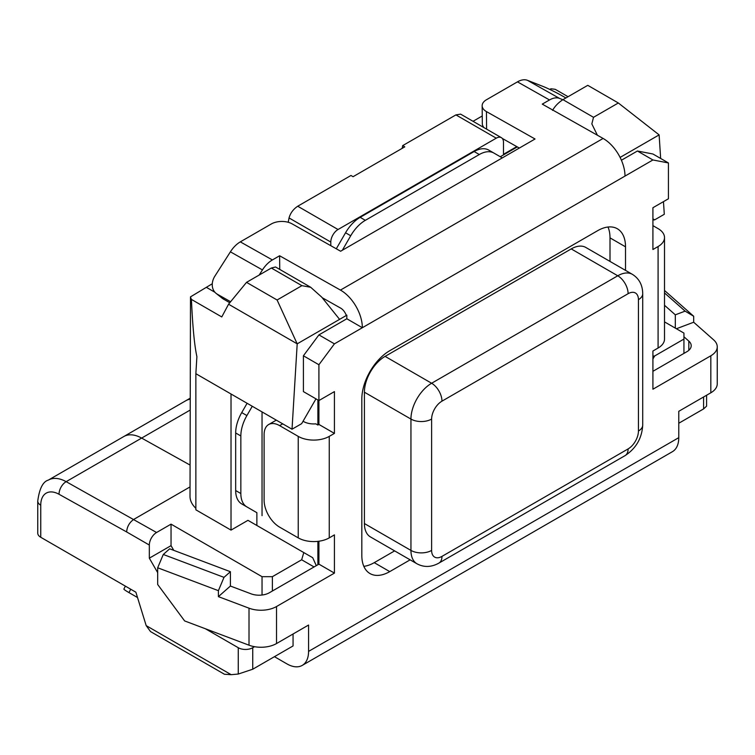 <?xml version="1.0" encoding="UTF-8"?>
<svg xmlns="http://www.w3.org/2000/svg" width="755" height="755" viewBox="0 0 755 755"><rect width="100%" height="100%" fill="white"/><g stroke="black" fill="none" stroke-linecap="round" stroke-linejoin="round"><path stroke-width="1.13" d="M279.756 269.412L279.614 255.766L340.448 290.09A30.615 17.676 60 0 1 340.703 290.231A30.615 17.676 60 0 1 362.343 327.727L334.427 343.846L318.912 364.74L318.912 400.556L334.427 391.609L334.427 433.398L329.255 436.381A21.933 12.665 180 0 1 298.234 436.381L279.614 425.631A21.933 12.665 60 0 0 268.648 424.546A21.933 12.665 60 0 0 264.108 434.587L264.108 500.263A21.933 12.665 60 0 0 279.614 527.132L298.234 537.871A21.933 12.665 0 0 0 329.255 537.871L334.427 534.889L334.427 573.102L276.519 606.529A21.933 12.665 180 0 1 249.008 608.181L218.403 596.639L218.403 590.665L157.682 567.779L163.278 554.472L223.999 577.358L218.403 590.665M652.915 225.632L658.086 228.623A21.933 12.665 180 0 1 664.513 237.58A21.933 12.665 180 0 1 658.086 246.526L652.915 249.518L652.915 207.729L668.43 198.773L668.43 162.948L652.915 153.992L637.409 151.009L652.915 159.966L624.998 176.085A30.615 17.676 -120 0 0 603.349 138.59A30.615 17.676 -120 0 0 603.103 138.448L542.269 104.124L549.508 99.953L517.458 81.861L486.428 99.773A14.628 8.343 179.4 0 0 482.152 105.747A14.628 8.343 179.4 0 0 486.428 111.58L535.031 138.995L340.628 251.236L292.025 223.82A14.628 8.343 179.4 0 0 271.347 223.952L240.326 241.864A21.933 12.807 -60.6 0 0 230.398 251.83L214.892 276.122A14.628 11.825 128.5 0 0 216.119 293.402A14.628 11.825 128.5 0 0 217.383 294.252L230.624 301.726M322.168 297.687L340.628 308.106A8.673 5.011 60 0 1 340.703 308.144A8.673 5.011 60 0 1 345.988 314.703L346.828 315.184L346.828 318.77L362.343 327.727L624.998 176.085M676.404 328.746L693.685 322.234L713.683 339.91A21.933 12.665 180 0 1 717.25 346.828A21.933 12.665 180 0 1 710.823 355.784L652.915 389.221L652.915 351.009L658.086 348.027A21.933 12.665 0 0 0 664.513 339.07L664.513 237.58M346.828 318.77L318.912 334.89L303.406 355.784L303.406 391.609L318.912 400.556L318.912 424.442L317.883 425.037L315.807 423.848A14.628 8.447 180 0 1 303.406 421.46L303.048 421.252M318.912 424.442L334.427 433.398M318.912 541.231L318.912 564.145L314.061 566.948L301.66 559.776L303.793 552.575L312.712 557.719L316.298 565.655M205.369 628.745L238.259 647.724A10.24 5.908 0 0 0 252.736 647.724L252.736 669.223L293.063 645.94L293.063 633.992M231.021 393.997L195.856 373.697L196.895 356.624C194.422 345.309 192.601 326.245 191.43 299.424L221.772 316.94L228.567 304.218L297.196 343.846L292.025 429.217L231.021 393.997L231.021 530.114L247.961 520.337L303.793 552.575M292.025 429.217L301.66 423.659L315.968 398.866M652.915 218.846L654.66 219.847L652.915 220.026M652.915 356.143L654.66 355.973L652.915 358.993M247.102 403.283L241.732 412.589A29.247 16.884 120 0 0 235.673 432.974L235.673 490.542A29.247 16.884 120 0 0 241.732 503.925L256.87 512.673L256.87 525.48M502.283 157.899L488.759 150.094A29.247 16.884 120 0 0 474.131 151.538L360.163 217.336A29.247 16.884 120 0 0 345.545 232.776L336.296 248.791M517.307 146.914L500.282 156.747M330.803 245.696L330.803 242.053A10.24 5.908 -60 0 1 338.042 229.511L496.252 138.174A10.24 5.908 -60 0 1 501.377 137.665A10.24 5.908 -60 0 1 503.491 142.346L503.491 154.294L516.788 146.612M252.274 406.266L246.894 415.571A29.247 16.884 120 0 0 240.845 435.956L240.845 493.525A29.247 16.884 120 0 0 246.894 506.916L256.87 512.673M488.759 150.094L493.93 153.076A29.247 16.884 120 0 0 479.302 154.53L365.335 220.328A29.247 16.884 120 0 0 350.716 235.758L342.355 250.235M262.042 411.9L262.042 515.656M571.224 248.914A29.247 16.884 -60 0 1 585.852 247.47L632.379 274.339A29.247 16.884 -60 0 0 617.76 275.783L571.224 248.914L385.097 356.379A29.247 16.884 -60 0 0 364.41 392.204L364.41 523.545A29.247 16.884 -60 0 0 370.469 536.937L417.005 563.806A29.247 16.884 -60 0 1 410.947 550.414A14.628 8.447 0 0 0 431.624 550.414A14.628 8.447 120 0 0 441.968 556.388L628.103 448.923A14.628 8.447 120 0 0 638.437 431.011L638.437 299.669A14.628 8.447 120 0 0 628.103 293.695L441.968 401.16A14.628 8.447 120 0 0 431.624 419.072L431.624 550.414M363.834 566.335A39.486 22.801 120 0 0 374.235 562.654L394.62 550.886M610.002 261.419L610.002 237.872A39.486 22.801 120 0 0 607.992 227.029M664.513 290.467L693.685 316.26L685.115 311.135L664.513 292.921M675.319 328.123L675.319 314.826L685.115 311.135M675.319 314.826L664.513 305.275M314.061 566.948L269.403 592.732A14.628 8.447 180 0 1 251.066 593.826L230.398 586.04L230.398 571.705L169.677 548.809L163.278 554.472M230.398 571.705L223.999 577.358M276.519 606.529L276.519 643.553A21.933 12.665 0 0 1 249.008 645.195L184.616 620.921L157.682 584.493L157.682 567.779M625.517 270.375L625.517 246.828A39.486 22.801 120 0 0 617.335 228.756A39.486 22.801 120 0 0 597.592 230.709L389.75 350.707A39.486 22.801 120 0 0 361.824 399.065L361.824 555.491A39.486 22.801 120 0 0 370.007 573.564A39.486 22.801 120 0 0 389.75 571.61L410.135 559.832M276.519 643.553L308.568 625.036L308.568 651.395A30.615 17.676 60 0 1 302.236 665.4L672.431 451.669A30.615 17.676 -120 0 0 678.773 437.664L678.773 411.305L710.823 392.798A21.933 12.665 0 0 0 717.25 383.851L717.25 346.828M274.452 656.68L286.928 663.89A30.615 17.676 60 0 0 302.236 665.4M279.614 255.766L272.376 259.947L240.326 241.864M484.106 127.689A14.628 8.343 179.4 0 1 482.322 123.763L482.152 105.747M519.336 148.055L502.301 138.448M693.685 322.234L693.685 316.26M683.936 336.777L688.824 341.09A14.628 8.447 180 0 1 691.202 345.705A14.628 8.447 180 0 1 686.918 351.679L652.915 371.309M230.398 586.04L218.403 596.639M318.912 564.145L334.427 573.102M303.406 355.784L318.912 364.74M637.409 151.009L621.412 160.239M668.43 162.948L652.915 159.966M137.533 597.545L128.982 592.609A14.628 1.038 27.1 0 1 123.886 589.051L125.377 586.135M562.862 99.717L559.521 98.405A21.933 12.807 119.4 0 0 549.508 99.953M559.521 98.405L527.462 80.323A21.933 12.807 119.4 0 0 517.458 81.861M527.462 80.323L543.27 86.532A14.628 0.963 -153.3 0 1 561.607 95.517L565.92 97.952M272.376 259.947A21.933 12.807 -60.6 0 0 262.447 269.922L259.182 275.046M216.119 293.402L222.649 298.593L229.775 302.755M318.912 334.89L334.427 343.846M338.042 229.511L297.715 206.228L350.971 175.481L353.076 176.698L404.784 146.847L402.67 145.63L402.151 148.367M126.642 531.945L59.041 494.27A10.24 6.012 -60.9 0 1 66.147 481.662L156.568 532.501A10.24 5.908 120 0 0 149.33 545.044L126.642 531.945C127.057 526.612 129.454 522.422 133.814 519.365L190.015 486.918M40.751 537.277A10.24 5.908 180 0 1 37.75 533.096L37.75 501.027A10.24 5.908 180 0 0 40.751 505.208L40.751 537.277L135.881 592.203L146.187 625.621L150.528 631.586L224.424 674.243L231.162 674.677L238.259 674.045L238.259 647.724M156.568 532.501L171.045 524.14L262.042 576.678L272.376 576.678L272.376 591.014M157.682 572.649L149.33 558.172L149.33 545.044M149.33 558.172L171.045 545.638L171.045 524.14M195.856 373.697L195.856 509.814L231.021 530.114M173.763 550.357L171.045 545.638M191.43 299.424A39.486 22.792 180 0 1 190.487 296.875L190.015 496.365A39.486 22.792 180 0 0 195.856 508.294M549.8 89.43L550.895 88.797A39.486 22.792 180 0 1 555.303 89.345L568.062 96.716M706.586 395.252L706.586 406.152L703.584 408.917L703.584 396.979M678.773 423.253L703.584 408.917M252.736 669.223L238.259 674.045M271.347 268.025L275.547 266.987L310.701 287.277L321.687 297.083L339.59 319.365L297.196 343.846L277.094 299.999L246.526 282.351L271.347 268.025L301.906 285.664L310.701 287.277M277.094 299.999L301.906 285.664M228.567 304.218L246.526 282.351M190.487 296.875L212.287 283.748M297.715 206.228C293.261 209.229 290.373 213.137 289.042 217.94L288.221 222.281M597.394 135.23L591.845 123.914L593.515 117.308L618.336 102.982L659.124 134.89L620.1 157.418M654.66 219.847L664.296 214.288L663.466 201.632M660.653 158.465L659.124 134.89M618.336 102.982L587.767 85.334L562.956 99.66C558.389 102.605 554.934 106.172 552.575 110.39M402.67 145.63L455.926 114.892L460.625 114.137L501.377 137.665M482.247 115.977L473.026 121.3M262.042 595.025L262.042 576.678M301.66 559.776L272.376 576.678M252.736 647.724L254.529 646.695M346.828 315.184L339.59 319.365M317.883 425.037L317.883 399.961M664.513 321.885L683.936 333.097L683.936 339.07L654.66 355.973M683.936 353.397L683.936 339.07M246.894 506.916L241.732 503.925L246.894 506.916M317.883 564.74L317.883 541.354M190.015 399.216A36.561 21.112 60 0 0 185.853 400.707L123.811 436.532A36.561 21.112 60 0 1 141.638 438.079L190.015 410.154L141.638 438.079L190.015 465.042M340.448 290.09L603.103 138.448M282.719 423.848L279.614 425.631M246.894 415.571L241.732 412.589M350.716 235.758L345.545 232.776M441.968 556.388A14.628 8.447 -120 0 1 438.938 563.079L625.074 455.614A14.628 8.447 -120 0 0 628.103 448.923M625.074 455.614C636.078 448.385 641.967 438.193 642.722 425.037A14.628 8.447 180 0 1 638.437 431.011M638.437 299.669A14.628 8.447 0 0 0 642.722 293.695C642.59 285.031 639.136 278.576 632.379 274.339M628.103 293.695A14.628 8.447 -120 0 0 617.76 275.783L431.624 383.247L385.097 356.379M441.968 401.16A14.628 8.447 -120 0 0 431.624 383.247A29.247 16.884 -60 0 0 410.947 419.072L364.41 392.204M431.624 419.072A14.628 8.447 180 0 1 410.947 419.072L410.947 550.414L364.41 523.545M610.002 237.872L625.517 246.828M374.235 562.654L389.75 571.61M710.823 392.798L710.823 355.784M249.008 645.195L249.008 608.181M329.255 537.871L329.255 436.381M298.234 436.381L298.234 537.871M658.086 246.526L658.086 348.027M486.607 129.133L486.428 111.58M688.824 350.329L688.824 341.09M678.773 437.664L308.568 651.395M130.719 589.221L128.982 592.609M262.447 269.922L230.398 251.83M223.876 299.414L217.383 294.252M37.75 501.027C39.42 488.598 42.941 481.633 48.32 480.114A36.561 21.112 60 0 1 66.147 481.662L190.015 410.154M59.041 494.27A26.321 15.194 -120 0 0 40.751 505.208M206.691 287.523L214.939 292.279M593.515 117.308L562.956 99.66M231.162 674.677L146.187 625.621M330.803 242.053L289.042 217.94M496.252 138.174L455.926 114.892M479.302 154.53L474.131 151.538M365.335 220.328L360.163 217.336M240.845 435.956L235.673 432.974M240.845 493.525L235.673 490.542M642.722 425.037L642.722 293.695M438.938 563.079C431.36 567.298 424.055 567.534 417.005 563.806M276.292 420.139L268.648 424.546M48.32 480.114L190.015 398.3"/></g></svg>
